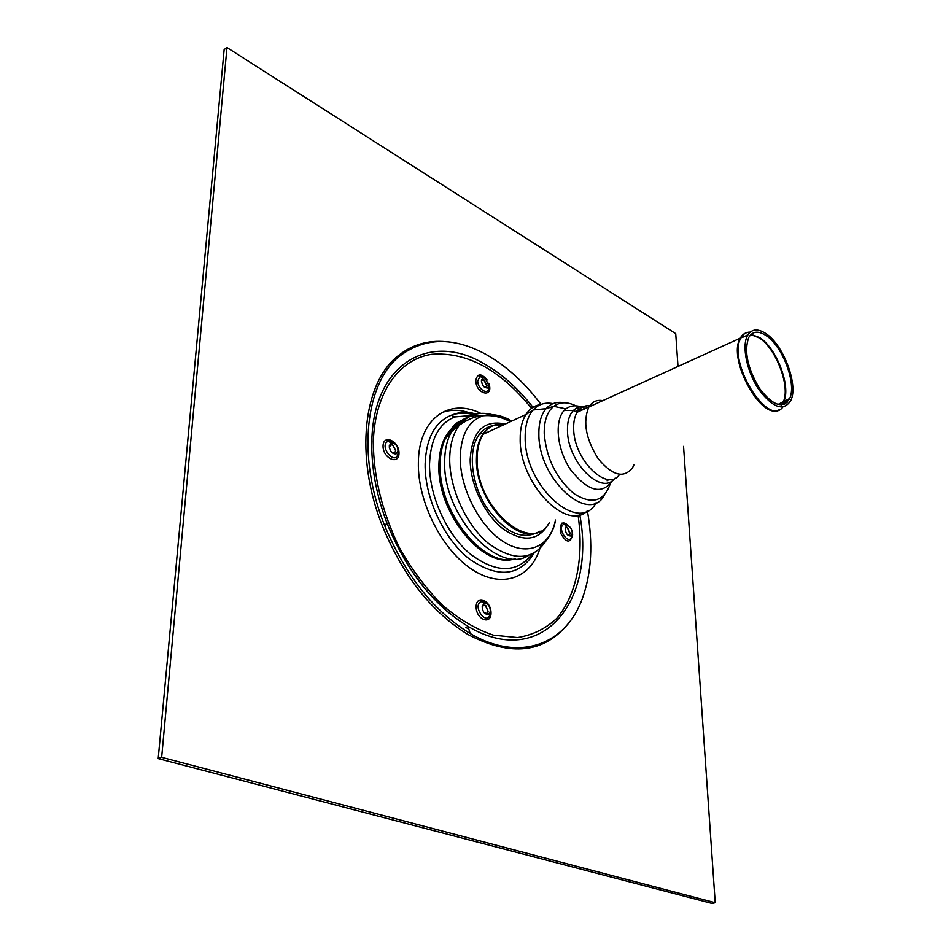 <?xml version="1.0" encoding="UTF-8"?>
<svg xmlns="http://www.w3.org/2000/svg" width="951" height="951" viewBox="0 0 951 951"><rect width="100%" height="100%" fill="white"/><g stroke="black" fill="none" stroke-linecap="round" stroke-linejoin="round"><path stroke-width="1.43" d="M501.866 425.62C492.666 424.122 485.188 426.987 479.435 434.227C467.868 449.038 470.626 482.014 486.032 506.669C504.505 532.679 522.242 540.976 539.253 531.55M582.797 409.715L576.27 408.264L582.797 409.715M584.853 408.419C577.495 404.805 571.194 404.96 565.928 408.871C554.041 417.762 556.073 448.171 570.445 469.556C588.063 491.774 602.161 495.34 612.753 480.243M587.896 407.408C582.143 405.708 577.328 406.707 573.465 410.428L573.334 410.559C569.245 414.909 567.295 421.531 567.474 430.446C567.402 462.222 601.817 496.398 614.667 478.389M632.558 467.737C623.856 478.698 612.444 475.75 598.31 458.893C585.78 438.993 582.63 421.685 588.883 406.957C582.63 421.685 585.78 438.993 598.31 458.893C612.444 475.75 623.856 478.698 632.558 467.737L633.901 464.944M765.757 333.492C783.386 344.571 798.555 384.786 790.875 400.371C783.767 411.664 773.127 408.134 758.969 389.767C746.927 372.103 741.542 346.247 747.474 335.572C751.48 328.915 757.578 328.214 765.757 333.492M589.691 405.72C584.318 405.292 580.122 407.48 577.102 412.282L588.883 406.957C592.188 401.691 596.836 399.586 602.839 400.644M765.959 335.477C782.578 345.891 796.89 383.847 789.651 398.528C782.935 409.168 772.901 405.827 759.576 388.507C747.498 368.215 743.884 351.192 748.746 337.462C752.514 331.186 758.256 330.52 765.959 335.477M486.246 603.409L484.154 603.338L482.24 606.251C482.502 611.719 484.546 614.441 488.374 614.441L490.288 611.529C490.431 607.76 489.087 605.062 486.246 603.409M568.567 526.034L566.713 525.879L565.215 528.185C565.476 533.202 567.319 535.805 570.719 535.984L572.217 533.677C572.336 530.278 571.123 527.734 568.567 526.034M485.212 378.236L482.989 377.939L481.479 380.174C481.86 385.167 483.857 387.782 487.471 388.008L488.98 385.785L485.212 378.236M393.785 443.13L391.241 442.904L389.316 445.71C389.72 451.154 391.967 453.9 396.056 453.936L397.97 451.131C398.077 447.6 396.686 444.937 393.785 443.13M484.225 612.789L486.698 613.419L488.113 611.255L485.129 605.264L483.584 605.216L482.181 607.332M391.729 452.414L394.332 453.021L395.747 450.94L392.656 445.032L390.778 444.866L389.316 447.386M484.237 386.998L485.842 387.2L486.96 385.547L484.178 379.984L482.526 379.758L481.432 381.268M567.533 534.866L569.126 535.092L570.231 533.392L567.545 527.746L566.166 527.639L565.156 528.911M445.924 341.659C427.914 339.994 411.985 344.714 398.112 355.805C363.377 382.599 354.414 456.314 382.468 526.165C403.176 576.163 431.718 612.301 468.118 634.59C510.889 656.915 544.352 653.147 568.508 623.274M541.048 404.413C524.548 382.492 506.182 365.814 485.949 354.39C453.544 336.773 424.883 337.272 399.967 355.864C365.6 382.445 356.661 455.303 384.24 524.583C404.948 574.939 433.597 611.255 470.21 633.521C520.126 662.942 566.332 644.124 582.571 597.941C591.558 572.585 593.174 543.568 587.397 510.889M471.744 415.444L454.697 416.954C438.958 423.409 430.577 439.041 429.531 463.862C428.996 495.221 446.257 533.689 469.818 553.684C495.982 573.382 516.738 573.524 532.096 554.1M467.238 420.152C457.728 422.089 450.465 428.164 445.437 438.375L445.127 439.077C441.942 446.162 440.277 454.507 440.147 464.112C438.102 511.971 484.392 568.769 515.49 558.808M461.794 423.005L459.381 423.29M683.555 446.388L715.223 902.713L161.658 757.317L158.199 758.601L224.151 49.571L226.98 47.55L675.733 333.646L678.015 366.634M158.199 758.601L711.99 903.45L715.223 902.713M161.658 757.317L226.98 47.55M549.44 522.539C532.025 555.776 475.524 507.763 477.152 458.56C477.2 448.587 479.256 440.456 483.31 434.191C488.731 426.321 496.065 422.933 505.29 424.039M504.731 424.301C496.101 423.219 489.076 426.107 483.679 432.967C478.935 439.35 476.522 447.98 476.451 458.846C475.131 499.56 516.964 546.017 540.013 531.169M540.846 404.496C534.664 405.364 529.683 408.704 525.915 414.529C522.004 420.817 520.09 429.008 520.185 439.112C519.389 483.179 566.202 531.966 587.195 510.984M608.902 480.184L609.032 479.482M580.146 410.903L578.184 409.596M607.154 480.873L607.356 479.34M578.327 411.735L576.484 410.404M553.066 403.628C545.054 402.107 538.421 404.223 533.142 409.976C527.734 416.288 525.071 425.442 525.166 437.448C524.358 486.448 579.718 535.306 596.158 502.627M564.395 402.796C557.001 401.381 550.902 403.343 546.088 408.68C541.143 414.541 538.73 423.029 538.872 434.155C538.337 479.506 589.335 525.059 604.491 494.912M575.842 405.827C567.283 401.643 559.913 401.821 553.732 406.339C547.277 411.605 544.115 420.592 544.222 433.287C546.314 458.275 556.192 478.365 573.881 493.581C591.7 504.862 603.802 501.676 610.197 484.011M584.568 408.906L574.891 411.486M573.465 410.428L577.102 412.282C574.63 416.467 573.477 421.923 573.667 428.663C573.655 459.844 607.677 492.963 619.588 474.394M749.852 332.41C745.525 332.208 742.255 334.265 740.033 338.592C727.408 359.74 762.013 421.769 779.38 409.608M784.123 404.341L785.419 400.763M786.144 400.383L784.825 404.032M782.828 407.087C767.73 427.998 726.612 360.524 741.031 337.807C743.183 333.944 746.238 332.042 750.196 332.101M750.874 334.586L759.231 337.89C776.396 348.553 790.947 387.782 783.03 402.368L781.472 404.9M744.134 336.725L747.926 334.788M781.829 404.876L783.79 401.631C791.22 386.7 776.717 348.209 759.79 337.664L751.135 334.348M747.985 334.693L744.657 336.547M490.24 612.182L490.134 613.538C487.625 627.47 471.53 606.049 481.123 601.507L484.214 601.614L487.316 604.028M491.025 612.86C491.061 600.343 476.094 594.22 476.154 606.904C476.118 619.624 491.227 625.532 491.025 612.86M531.55 408.3C500.202 369.689 466.953 351.692 431.79 354.295C399.301 359.002 375.027 392.074 373.327 441.3C373.398 476.249 382.017 511.555 399.182 547.229C411.724 569.435 426.143 588.752 442.417 605.193C459.285 619.422 476.261 629.407 493.355 635.149L517.546 637.574C532.56 635.102 545.589 628.754 556.608 618.507C576.663 595.219 583.997 556.858 578.089 515.192M570.541 527.746C563.194 520.007 559.782 521.624 560.305 532.584C566.035 542.997 570.16 543.794 572.657 534.973L572.229 531.966M399.004 453.377C399.408 441.3 383.372 433.62 383.051 445.876C382.647 458.156 398.849 465.633 399.004 453.377M480.778 413.376C449.169 397.363 418.606 418.654 418.369 462.471C417.418 502.069 442.488 551.093 473.182 570.184C503.864 589.656 533.154 576.924 540.929 544.792M487.197 380.008C481.218 373.065 477.426 373.208 475.821 380.448C475.892 394.641 494.318 398.445 488.79 383.265M571.955 535.568L571.931 535.746C569.827 547.503 555.943 527.9 563.836 524.286L566.57 524.524L568.65 526.081M488.921 386.748L488.85 388.008C488.089 395.735 477.473 388.995 477.735 380.887L480.041 376.489L483.322 376.929L484.939 378.106M398.005 450.786L398.029 453.342C395.687 466.965 378.141 445.639 388.115 441.252L391.871 441.597L394.534 443.57M479.019 600.2L483.5 601.389M488.041 611.636L485.795 605.632M446.245 610.625L450.192 613.87M385.524 440.242L390.362 441.098M561.779 523.193L565.227 524.12M477.628 375.609L481.313 376.311M395.759 450.833L393.084 445.27M486.841 386.035L483.809 379.818M570.018 534.153L567.438 527.698M385.084 524.417L385.5 525.499M465.931 627.422L468.831 629.075M532.988 407.313C517.879 388.02 501.236 373.315 483.06 363.175C430.125 332.042 373.636 363.127 371.853 440.242C371.092 467.131 376.239 495.043 387.283 523.965C406.683 571.182 433.573 605.3 467.975 626.34C541.618 670.384 596.336 601.484 579.777 514.824M473.788 414.695C465.764 412.568 458.287 412.758 451.345 415.23C434.987 421.887 426.25 438.09 425.133 463.826C424.467 497.504 443.772 538.944 469.378 559.022C497.813 578.47 519.365 576.496 534.034 553.113M455.41 425.537L451.642 428.639C443.511 436.735 439.267 448.824 438.898 464.896C436.866 512.316 482.585 568.686 513.588 559.176M465.051 421.293L460.629 422.696M465.443 421.079C456.492 423.278 449.621 429.246 444.854 438.993C441.466 446.185 439.707 454.721 439.564 464.599C437.805 508.642 477.604 562.398 508.571 559.568M479.827 415.563C468.13 415.064 458.905 420.104 452.165 430.672C447.339 438.684 444.842 448.777 444.664 460.962C442.322 514.824 498.3 575.747 528.697 555.408M500.083 417.453C483.381 410.083 469.806 412.651 459.357 425.18C453.14 433.478 449.93 444.652 449.704 458.715C449.383 488.576 466.275 525.297 488.743 543.639C513.695 561.577 532.857 560.555 546.207 540.572L546.968 539.181M511.769 421.055C501.605 415.1 492.071 413.34 483.167 415.777C468.629 420.734 460.985 434.559 460.213 457.241C459.904 488.517 479.898 527.151 503.875 541.963C527.853 557.084 550.379 546.373 555.455 520.066M505.017 424.003C483.714 419.546 472.1 431.362 470.174 459.44C470.067 483.869 484.118 513.825 502.473 528.423C522.907 542.664 538.254 541.167 548.501 523.918M459.844 424.776L457.883 426.131L459.844 424.776M456.694 426.951L450.215 432.61M460.296 424.431L455.386 425.87L460.296 424.431M474.24 414.553C462.448 409.56 451.499 408.954 441.419 412.746M457.336 426.5L449.217 433.704M565.928 408.871L553.732 406.339L546.088 408.68L533.142 409.976L525.915 414.529L483.31 434.191L483.679 432.967L479.435 434.227M573.334 410.559L564.621 410.345M588.883 406.957L741.031 337.807L747.474 335.572M787.155 402.344L785.098 403.426M777.954 404.496L789.651 398.528M484.154 603.338L481.123 601.507C483.405 601.151 482.93 599.023 487.899 604.539M572.217 533.677L571.967 535.437M566.713 525.879L563.836 524.286C563.919 522.812 565.643 523.478 569.007 526.283M488.98 385.785L488.945 386.391M485.355 378.32C481.658 375.847 479.886 375.229 480.041 376.489L482.989 377.939M397.97 451.131L398.029 450.382M391.241 442.904L388.115 441.252C388.638 439.457 391.027 440.444 395.295 444.176M486.698 613.419L488.374 614.441M482.181 607.285L482.24 606.251M569.126 535.092L570.719 535.984M485.842 387.2L487.471 388.008M481.432 381.101L481.479 380.174M394.332 453.021L396.056 453.936M389.351 446.946L389.316 445.71M399.967 355.864L398.112 355.805M384.24 524.583L387.283 523.965C406.707 571.04 433.608 605.169 467.975 626.34L470.21 633.521M475.643 414.172C468.451 411.26 460.355 411.605 451.345 415.23L454.697 416.954M461.817 420.342C456.456 422.648 453.068 425.406 451.642 428.639L445.437 438.375M510.33 421.721C501.534 416.942 492.475 414.969 483.167 415.777C476.082 415.896 468.154 419.034 459.357 425.18L452.165 430.672L445.127 439.077M555.539 520.031C554.492 527.068 551.39 533.915 546.207 540.572M455.969 425.323L451.463 431.338"/></g></svg>
